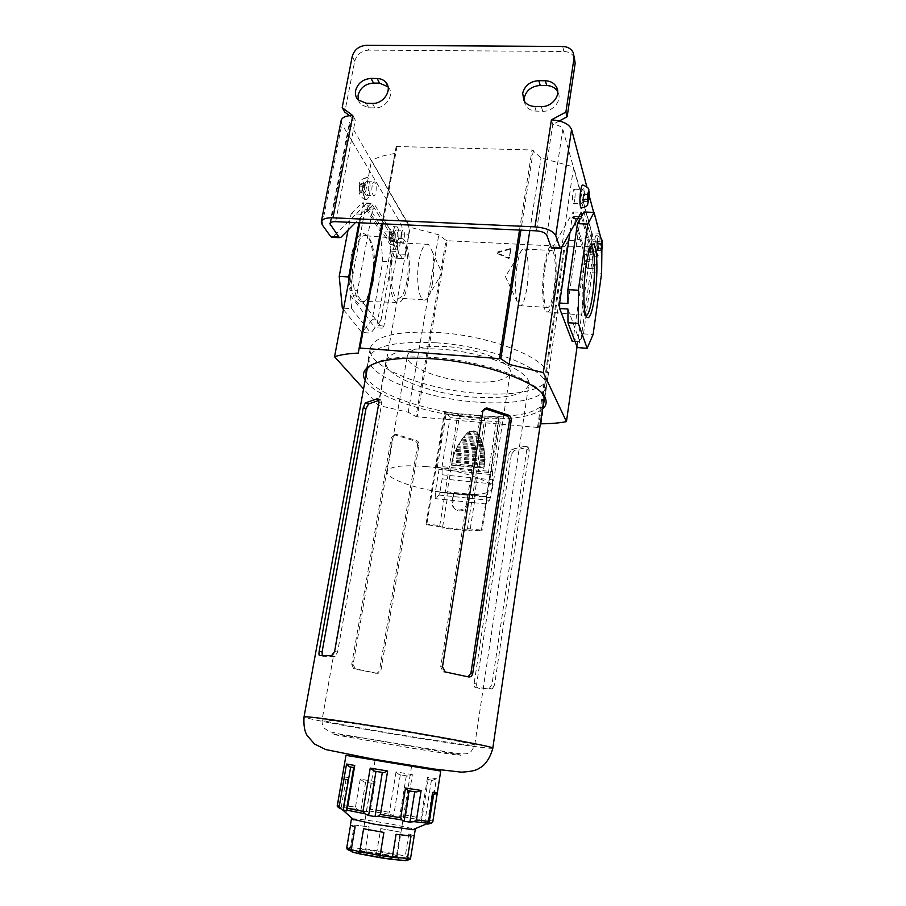 <?xml version="1.0" encoding="UTF-8"?>
<svg xmlns="http://www.w3.org/2000/svg" width="906" height="906" viewBox="0 0 906 906"><rect width="100%" height="100%" fill="white"/><g stroke="black" fill="none" stroke-linecap="round" stroke-linejoin="round"><path stroke-width="0.68" stroke-dasharray="4.53 3.4" d="M581.607 208.12L583.464 201.823C584.427 193.408 584.268 187.836 582.988 185.084M584.313 191.8L583.215 199.377L583.826 201.574L584.676 198.89L584.313 191.8L588.436 191.947M584.914 194.02L587.745 194.122M584.676 198.89L587.371 198.992M583.826 201.574L587.937 201.732M583.215 199.377L587.337 199.535M583.464 194.473L587.586 194.631M596.952 250.339C597.813 242.706 597.722 237.712 596.669 235.356C595.888 234.892 595.163 236.908 594.472 241.415C593.6 249.082 593.69 254.088 594.744 256.421C595.525 256.874 596.261 254.846 596.952 250.339M601.958 242.853L601.663 241.721L600.916 244.303L600.678 248.776L601.176 250.634L601.901 248.108M597.858 241.54L597.099 244.122L597.382 250.452L598.368 243.42L597.858 241.54L601.663 241.721M598.368 243.42L601.946 243.589M598.13 247.87L601.901 248.051M597.382 250.452L601.176 250.634M596.861 248.584L600.678 248.776M597.099 244.122L600.916 244.303M393.181 231.891C392.241 239.229 392.842 244.042 394.982 246.33C396.454 246.806 397.632 244.892 398.504 240.577C399.444 233.272 398.844 228.471 396.703 226.16C395.243 225.673 394.065 227.587 393.181 231.891M391.822 233.567L390.701 231.732L389.512 234.178L389.478 238.459L390.611 240.271L391.777 237.825L391.822 233.567L395.299 233.737L394.178 231.902L390.701 231.732M394.178 231.902L393 234.348L392.955 238.629L394.076 240.441L395.243 237.995L391.777 237.825M395.243 237.995L395.299 233.737M394.076 240.441L390.611 240.271M392.955 238.629L389.478 238.459M393 234.348L389.512 234.178M363.419 183.329C362.389 191.393 363.147 196.749 365.696 199.399C367.383 199.954 368.697 197.984 369.648 193.476C370.69 185.458 369.92 180.113 367.349 177.44C365.696 176.885 364.382 178.844 363.419 183.329M362.298 185.707L360.984 183.567L359.637 186.092L359.614 190.77L360.939 192.887L362.275 190.351L362.298 185.707L366.024 185.843L364.71 183.703L360.984 183.567M364.71 183.703L363.374 186.24L363.351 190.917L364.665 193.035L366.001 190.498L362.275 190.351M366.001 190.498L366.024 185.843M364.665 193.035L360.939 192.887M363.351 190.917L359.614 190.77M363.374 186.24L359.637 186.092M594.948 243.136C594.415 247.87 594.472 250.962 595.117 252.412L596.476 248.652C597.02 243.929 596.963 240.849 596.307 239.388L594.948 243.136M588.934 248.278C588.515 251.064 588.039 252.321 587.541 252.038C586.862 250.588 586.794 247.497 587.337 242.774C587.768 239.988 588.232 238.742 588.73 239.037C589.41 240.486 589.478 243.567 588.934 248.278M401.211 233.895C400.633 238.437 400.996 241.415 402.287 242.842C403.193 243.136 403.906 241.947 404.45 239.275C405.027 234.745 404.665 231.777 403.363 230.351C402.468 230.056 401.754 231.234 401.211 233.895M394.212 233.567C393.634 238.097 393.997 241.075 395.322 242.491C396.239 242.785 396.964 241.596 397.508 238.935C398.085 234.416 397.711 231.449 396.386 230.022C395.48 229.728 394.756 230.905 394.212 233.567M581.108 193.34C580.508 198.573 580.61 202.027 581.403 203.714C581.946 204.054 582.456 202.763 582.909 199.841C583.509 194.631 583.407 191.189 582.626 189.49C582.071 189.15 581.573 190.43 581.108 193.34M574.755 199.524C574.291 202.446 573.781 203.725 573.204 203.386C572.388 201.71 572.275 198.255 572.875 193.035C573.339 190.135 573.849 188.844 574.415 189.195C575.242 190.883 575.355 194.326 574.755 199.524M372.151 185.571C371.505 190.566 371.97 193.873 373.521 195.515C374.54 195.866 375.344 194.643 375.933 191.857C376.568 186.885 376.103 183.567 374.552 181.925C373.532 181.574 372.74 182.797 372.151 185.571M364.631 185.288C363.986 190.271 364.45 193.578 366.035 195.22C367.077 195.571 367.881 194.348 368.47 191.562C369.116 186.602 368.64 183.295 367.055 181.653C366.024 181.302 365.22 182.514 364.631 185.288M388.028 86.795L388.187 86.976C395.095 94.258 385.967 108.629 374.835 107.916L368.776 107.791L360.577 104.383L358.176 99.943M352.219 56.455L354.722 61.2L344.767 112.095M354.722 61.2C356.76 54.428 361.449 50.736 368.799 50.113L366.398 45.3M562.66 46.466L563.906 51.483L368.799 50.113M563.906 51.483C569.036 51.699 572.581 53.839 574.529 57.905M559.319 120.951L552.739 124.473L551.403 119.864M349.546 115.674L355.311 120L352.785 115.56M524.064 100.781L525.457 105.277C527.734 108.947 531.324 110.894 536.205 111.132L542.728 111.257C553.181 111.846 562.4 100.204 557.926 92.084L557.722 91.676M341.098 120.668L341.856 124.009L401.143 224.19C402.219 226.523 402.445 229.784 401.834 233.986L408.719 234.314C409.331 230.113 409.104 226.84 408.062 224.507L401.143 224.19M335.673 221.676L355.311 120C351.936 120.011 349.999 120.838 349.467 122.469L408.062 224.507M405.163 254.314L398.255 253.952C397.609 257.111 396.76 258.527 395.673 258.176L402.615 258.55C403.68 258.889 404.529 257.485 405.163 254.314L408.719 234.314M402.071 257.995L398.04 251.54L397.315 241.585L374.008 203.737L355.435 222.582M596.159 264.269L588.662 263.884C588.153 267.191 587.598 268.674 587.009 268.346L594.551 268.742C595.117 269.071 595.661 267.587 596.159 264.269L599.081 243.397L599.183 233.216L591.686 232.865L562.807 129.23C561.505 126.466 558.153 124.881 552.739 124.473L536.477 230.849M561.176 248.119L552.479 247.689L573.102 211.947L584.755 250.849L584.71 261.177L586.726 267.78M591.686 232.865L591.607 243.035L599.081 243.397M588.662 263.884L591.607 243.035M594.279 268.176L592.354 261.574L592.422 251.222L582.116 215.243M599.183 233.216L593.645 212.389M589.194 195.673L586.85 186.851M398.255 253.952L401.834 233.986M395.129 257.621L391.03 251.177L390.271 241.234L366.545 203.431L332.445 237.327M366.545 203.431L374.008 203.737M391.03 251.177L398.04 251.54M390.271 241.234L397.315 241.585M584.755 250.849L592.422 251.222M573.102 211.947L581.278 212.287M584.71 261.177L592.354 261.574M358.47 851.549L358.176 851.572C350.52 852.104 392.207 859.805 398.21 858.956L398.368 858.231C394.416 856.147 363.6 850.994 358.47 851.549M396.477 856.295C391.902 856.963 358.889 851.176 360.078 849.919L360.905 849.681C365.458 849.205 393.125 853.837 396.635 855.66L397.156 856.057L396.477 856.295M375.854 760.259L411.596 766.17L375.854 760.259M432.751 794.313L432.185 794.256L433.079 792.172M374.337 771.108L382.332 772.456M352.547 818.752C359.671 819.058 372.808 820.881 391.981 824.222L414.359 829.024M347.961 777.416L342.661 776.793L345.005 779.375L347.836 779.692L347.961 777.416L342.944 808.82L340.973 808.741L337.326 805.479M375.209 781.572L360.226 779.217L364.076 782.048L372.117 783.294L375.209 781.572L370.599 809.262L368.957 810.961L366.33 811.697L360.803 810.904L357.224 809.273L355.503 807.065L343.125 805.581M412.366 774.63L396.035 771.901L399.07 774.596L407.836 776.068L412.366 774.63L405.865 815.196L403.532 816.736L399.625 817.155L393.612 816.091L390.769 814.483L389.444 812.297L370.599 809.262M440.735 770.983L345.99 755.298M436.398 778.752L427.519 777.201L427.915 779.5L432.66 780.338L436.398 778.752L429.942 820.202L427.994 821.787L424.823 822.24L421.584 821.482L421.075 818.152L405.865 815.196M427.519 777.201L421.075 818.152M396.035 771.901L389.444 812.297M360.226 779.217L355.503 807.065M352.513 852.036L348.572 850.111L351.811 849.907L376.59 852.863L380.803 828.605L400.282 832.104L396.737 854.177L365.48 848.809L346.772 847.506M351.811 849.907L350.475 847.303L354.235 825.072L369.138 826.816L365.48 848.809L366.296 851.346M410.611 858.469L405.265 856.181L408.799 833.962L414.246 835.796M342.661 776.793L337.723 805.332M380.803 828.605L400.282 832.104M354.235 825.072L369.138 826.816M355.095 826.884L350.577 825.072M383.895 832.433L363.589 828.764M411.018 835.989L396.081 834.29M408.799 833.962L414.178 835.887M407.836 776.068L399.07 774.596M400.316 774.811L393.612 816.091M406.296 775.808L399.625 817.155M432.66 780.338L427.915 779.5M428.176 779.556L421.584 821.482M431.415 780.123L424.823 822.24M432.185 794.256L434.11 794.415M431.992 794.188L427.406 823.531M407.96 790.7L416.352 792.003M382.332 772.444L383.646 772.671M349.456 766.816L353.861 767.597M347.836 779.692L345.005 779.375M346.001 779.522L340.973 808.741M347.938 779.738L342.944 808.82M372.117 783.294L364.076 782.048M365.616 782.297L360.803 810.904M371.109 783.146L366.33 811.697M410.452 859.013L408.062 860.383L405.231 860.666M376.59 852.863L395.469 856.374L396.737 854.177L405.265 856.181L402.944 858.152L408.062 860.383M351.675 253.974C346.5 279.308 353.861 309.897 362.762 302.853C366.737 299.999 369.773 293.182 371.845 282.423C374.631 264.518 373.702 249.863 369.059 238.471C362.457 228.414 356.658 233.589 351.675 253.974M373.125 281.766C371.166 291.925 368.312 298.357 364.574 301.041L360.497 301.313C353.872 298.663 350.362 274.042 354.178 254.926C357.372 240.226 361.619 233.861 366.896 235.832L370.52 240.249C374.891 250.996 375.764 264.835 373.125 281.766M590.938 246.228L590.712 246.228C588.311 247.078 586.114 254.042 584.132 267.089C581.505 284.914 581.55 307.825 584.098 313.838L585.899 315.911M426.805 466.635C402.74 464.665 389.535 466.262 387.202 471.414C384.937 478.844 419.795 490.486 451.596 493.566C475.888 495.786 489.478 494.212 492.366 488.832C495.027 481.856 460.01 469.67 426.805 466.635M446.839 346.624C423.181 345.469 410.022 348.493 407.36 355.684C404.62 365.967 438.357 379.648 469.625 381.811C493.521 383.283 507.054 380.248 510.225 372.706C513.272 363 479.433 348.629 446.839 346.624M542.49 409.172C530.542 417.621 507.587 420.497 473.623 417.813C426.624 414.008 374.382 396.579 365.152 380.158M366.069 375.152C369.252 391.958 424.053 411.55 473.521 415.458C510.871 418.278 534.11 414.506 543.226 404.133M541.89 393.227C532.332 378.278 480.554 360.656 433.453 357.496C402.513 355.582 381.63 358.164 370.814 365.254M477.066 393.283C514.404 396.5 545.978 390.305 547.802 377.519C553.226 361.064 494.721 335.832 437.677 332.491C397.077 330.701 374.608 335.911 370.294 348.13C365.741 366.296 423.974 389.489 477.066 393.283M544.415 265.481C541.426 284.552 542.422 308.946 546.137 311.777C549.274 313.487 552.048 306.885 554.461 291.959C557.371 273.17 556.465 248.731 552.581 245.922C549.58 244.337 546.85 250.86 544.415 265.481M545.129 267.361C542.547 283.872 543.419 305.016 546.658 307.361C549.353 308.765 551.731 303.057 553.815 290.237C556.318 274.042 555.548 253.001 552.218 250.486C549.614 249.037 547.247 254.654 545.129 267.361M517.009 265.866C515.027 280.362 515.038 292.219 517.054 301.426L519.093 305.65C522.071 307.066 524.631 301.404 526.782 288.663C529.364 272.57 528.3 251.63 524.619 249.116L522.116 249.592C520.078 252.027 518.368 257.44 517.009 265.866M407.949 283.385C405.129 297.61 401.301 303.963 396.488 302.445C390.577 299.875 387.632 275.956 391.188 257.361C394.155 243.046 398.006 236.828 402.717 238.708C408.697 241.845 411.313 265.39 407.949 283.385M406.862 281.687C404.393 294.065 401.064 299.535 396.885 298.085C391.811 295.684 389.331 275.152 392.389 259.207C394.914 246.942 398.21 241.551 402.264 243.035C407.462 245.571 409.795 266.024 406.862 281.687M432.502 283.182C431.29 290.101 429.603 295.062 427.462 298.063C425.956 300.033 424.472 300.588 423.011 299.705C418.255 297.315 416.047 276.67 419.014 260.634C421.483 248.289 424.608 242.853 428.425 244.337L432.06 251.007C434.234 260.249 434.393 270.973 432.502 283.182M396.182 146.523L381.97 223.793L395.005 153.499C385.39 154.858 377.553 157.214 371.494 160.566L410.203 227.338L438.787 234.779L446.046 240.384L416.013 416.522L408.232 412.23L378.481 405.446L363.566 388.901M396.182 146.512L532.026 149.966L541.029 157.871L573.634 166.964L561.856 246.93M537.53 427.406L417.19 416.828L447.179 240.736L564.132 246.432L537.53 427.406L540.169 425.016M416.013 416.522L417.19 416.828M538.458 427.281L565.05 246.172L567.869 240.917C577.303 240.079 585.604 238.369 592.773 235.764L573.634 166.964M565.05 246.172L564.132 246.432M447.179 240.736L446.046 240.384M580.18 218.731L567.915 303.533M567.937 309.048L579.908 341.8L577.315 347.587M575.004 341.46L579.908 341.8M577.722 218.618L572.003 218.38L569.931 232.514M580.939 339.512L592.173 259.897L592.082 272.74L583.475 333.861L580.939 339.512L573.192 338.98L572.139 341.256M583.475 333.861L593.113 334.507M592.082 272.74L601.618 273.25M583.928 211.993L592.298 241.698L601.969 242.162M572.003 218.38L573.113 216.443L584.54 254.348L592.207 254.733L592.298 241.698M573.113 216.443L578.809 216.681M581.267 216.783L592.207 254.733M592.173 259.897L584.529 259.512L573.192 338.98M584.529 259.512L584.54 254.348M577.043 346.873L592.773 235.764M358.912 222.74L360.531 214.167L365.095 209.558L372.57 209.875L357.519 290.735L357.995 296.036L382.23 328.187L375.095 327.7L370.837 333.114L361.879 332.479L343.453 309.49M391.483 261.902L380.95 320.271L372.151 319.682L382.774 261.438L391.483 261.902L390.554 249.569L397.587 249.92L383.895 326.035L382.23 328.187M397.587 249.92L397.224 244.948L390.18 244.597L389.229 232.072L380.418 231.653L362.151 202.865L371.358 203.238L389.229 232.072M372.57 209.875L374.359 208.052L397.224 244.948M378.481 405.446L410.203 227.338M359.784 222.785L371.494 160.566M510.678 249.071L509.738 257.916L509.41 257.157L508.357 257.734L497.383 252.933L497.824 251.868L510.576 248.618L509.41 257.157M511.007 249.829L509.829 248.403M497.824 251.868L498.164 252.615L510.157 249.161M498.164 252.615L497.96 253.861L497.62 253.114M508.357 257.734L508.685 258.482L497.96 253.861M508.685 258.482L509.738 257.916M541.097 423.793L567.869 240.917M529.817 230.543L541.029 157.871M358.323 353.091L395.005 153.499M408.232 412.23L438.787 234.779M357.995 296.036L350.441 295.56L351.675 308.686L343.702 308.165M351.675 308.686L370.837 333.114M360.531 214.167L351.143 213.759L348.029 230.101M351.143 213.759L362.151 202.865M382.774 261.438L380.418 231.653M372.151 319.682L361.879 332.479M348.991 280.079L349.942 290.271L357.519 290.735M350.441 295.56L375.095 327.7M380.95 320.271L376.783 325.56L383.895 326.035M390.554 249.569L376.783 325.56M374.359 208.052L366.907 207.734L371.358 203.238M366.907 207.734L390.18 244.597M365.095 209.558L349.942 290.271M472.173 396.998C505.378 399.206 524.223 395.163 528.73 384.857C532.977 371.834 485.933 351.992 440.373 349.15C407.643 347.542 389.512 351.562 385.99 361.222C382.321 375.322 429.172 393.884 472.173 396.998M396.692 434.404L394.982 434.891L414.631 440.939L416.375 440.463C418.3 441.29 419.184 442.83 419.002 445.106L380.984 670.01C380.373 672.377 378.991 673.464 376.862 673.283L355.22 668.787L353.136 664.291L392.74 437.066L395.979 434.268L416.375 440.463M394.982 434.891L391.335 437.473L392.74 437.066M353.136 664.291L351.743 664.257L391.335 437.473M351.743 664.257L353.589 668.73L355.956 669.024M376.862 673.283L354.269 668.968M375.141 673.215C377.428 673.407 378.901 672.32 379.557 669.953L380.984 670.01M419.002 445.106L417.553 445.492L379.557 669.953M417.553 445.492C417.7 443.227 416.726 441.698 414.631 440.939M436.148 342.796C395.775 340.905 373.476 345.877 369.229 357.734C364.778 375.356 422.728 398.119 475.514 402.015C512.637 405.276 543.974 399.376 545.752 386.964C551.086 370.996 492.841 346.262 436.148 342.796M459.535 415.775L480.735 417.621L459.353 415.537L457.96 413.623L444.472 412.457L445.106 413.283L459.535 415.775L447.19 491.822L447.009 499.863L442.434 528.085L441.267 526.986L426.726 524.653L445.106 413.283M426.726 524.653L426.047 524.03L439.761 525.559L441.267 526.986L455.276 528.776L468.832 530.067L467.451 528.64L481.414 530.191L481.992 530.814L468.832 530.067L469.908 531.154L442.434 528.085M486.613 418.13L480.735 417.621L486.613 418.13L474.597 494.665L474.359 502.751L469.908 531.154M499.421 417.983L486.454 417.893L485.174 415.967L498.9 417.156L499.421 417.983L481.992 530.814M439.761 525.559L457.96 413.623M426.047 524.03L444.472 412.457M485.174 415.967L467.451 528.64M498.9 417.156L481.414 530.191M511.743 449.342L514.665 450.259L528.051 447.179L525.118 446.239L526.816 449.512L491.969 684.358L489.342 688.379L475.684 687.688C474.404 687.371 473.872 685.978 474.121 683.509L508.991 453.566L511.743 449.342L525.118 446.239M514.665 450.259L511.403 454.325L508.991 453.566M474.121 683.509L476.669 684.03L511.403 454.325M476.669 684.03C476.488 686.522 477.19 687.948 478.787 688.322L475.684 687.688M489.07 688.39L492.196 689.036L478.787 688.322M492.196 689.036L494.551 684.902L491.969 684.358M526.816 449.512L529.251 450.293L494.551 684.902M529.251 450.293L528.051 447.179M484.45 408.617L481.075 411.698L440.712 666.771L443.023 671.833L468.051 676.805M322.253 655.468L323.204 656.272L335.05 656.454L337.576 652.093L381.754 403.204L380.69 399.829L378.98 400.395M474.359 502.751L468.028 502.083L467.677 504.348C466.205 509.387 462.932 511.516 457.836 510.735C454.212 509.365 452.57 506.714 452.909 502.785L453.272 500.531L447.009 499.863M468.028 502.083L468.232 494.744L466.862 503.442C465.39 508.493 462.094 510.633 456.998 509.851C453.362 508.47 451.709 505.82 452.049 501.879L453.453 493.215L453.272 500.531M453.453 493.215L468.232 494.744M474.597 494.665L447.19 491.822M451.381 465.106L453.883 454.812L457.247 446.941L463.385 437.439L467.02 433.261L468.878 432.422C471.46 430.962 474.008 430.894 476.499 432.196L480.203 437.088L483.985 448.413L485.072 459.557L484.098 467.054C485.797 455.344 484.031 444.472 478.776 434.438L476.171 431.72C472.807 430.112 469.693 430.656 466.839 433.351C458.334 442.468 453.181 453.057 451.381 465.106L483.883 468.277M438.946 495.05L489.512 500.339L486.284 504.008L486.511 496.692L489.953 474.438L488.447 472.456L497.043 416.998L500.259 422.037L450.089 417.655L442.049 466.658L442.117 478.821L439.897 492.354L438.946 495.05L435.276 498.628L435.424 491.38L439.036 469.399L437.258 467.417L446.296 412.615L450.089 417.655M497.043 416.998L446.296 412.615M488.447 472.456L437.258 467.417M489.953 474.438L439.036 469.399M486.511 496.692L435.424 491.38M486.284 504.008L435.276 498.628M442.117 478.821L492.479 483.917L490.373 497.609L439.897 492.354M500.259 422.037L492.604 471.63L442.049 466.658M492.479 483.917L492.604 471.63M489.512 500.339L490.373 497.609M451.426 465.152L483.929 468.334M477.881 433.238L468.878 432.422M452.026 463.725L484.506 466.884M484.008 467.892L451.482 464.721M484.404 465.118L451.958 461.969M484.914 463.226L452.774 460.123M484.506 464.246L452.139 461.109M484.71 461.448L452.807 458.379M485.072 459.557L453.759 456.556M484.755 460.565L453.045 457.519M484.778 457.768L453.883 454.812M484.97 455.865L455.005 453.011M484.755 456.873L454.189 453.963M484.585 454.065L455.22 451.279M484.619 452.151L456.499 449.501M484.495 453.17L455.582 450.441M484.121 450.339L456.828 447.779M483.985 448.413L458.266 446.012M483.974 449.444L457.247 446.941M483.374 446.601L458.696 444.302M483.057 444.665L460.327 442.558M483.158 445.695L459.195 443.464M482.332 442.83L460.871 440.848M481.811 440.894L462.694 439.138M482.037 441.924L461.448 440.033M480.95 439.048L463.385 437.439M480.203 437.088L465.435 435.752M480.565 438.13L464.042 436.624M479.195 435.231L466.273 434.065M478.719 434.314L467.02 433.261M601.743 241.336L600.871 244.144C600.429 250.905 600.769 252.4 601.901 248.64M389.421 234.031C389.263 240.747 390.078 242.061 391.879 237.972C392.038 231.279 391.222 229.965 389.421 234.031M359.523 185.923C359.388 193.238 360.35 194.779 362.389 190.532C362.536 183.227 361.573 181.698 359.523 185.923M330.735 222.514L349.818 124.19M546.828 235.198L562.807 129.23M322.151 224.756L341.856 124.009M340.939 237.304L333.023 236.919M372.423 103.397L374.835 107.916M366.33 103.273L368.776 107.791M534.755 106.466L536.205 111.132M541.324 106.58L542.728 111.257M342.91 807.586L357.224 809.273M368.957 810.961L390.769 814.483M432.921 821.357L429.942 820.202M427.994 821.787L431.505 823.158M403.532 816.736L421.12 820.179M395.469 856.374L402.944 858.152M397.066 146.149L382.808 223.827M519.512 230.067L532.026 149.966M533.34 150.419L520.905 230.135M412.898 748.333C444.608 753.452 467.258 756.646 459.546 754.811L378.21 740.598C342.989 734.936 323.759 732.399 334.948 734.766L412.898 748.333M376.851 727.133C425.05 734.698 477.36 744.426 474.721 745.208C474.653 746.08 449.24 742.66 417.541 737.62C372.389 730.496 320.701 720.995 322.072 719.93C324.099 719.364 342.355 721.765 376.851 727.133M492.819 748.118L492.819 748.141C492.683 749.228 460.826 744.925 421.766 738.718C366.386 729.964 302.536 718.254 304.031 716.884M345.979 755.355L440.724 771.04M468.696 676.952L466.499 676.873M443.815 672.105L445.979 672.184M481.075 411.698L482.853 411.188M442.49 666.827L440.712 666.771M331.222 655.74L334.812 656.476M323.204 656.272L319.671 655.548M380.463 399.886L378.436 399.24M378.98 402.321L381.754 403.204M337.576 652.093L334.608 651.482M452.049 501.879L452.909 502.785M466.862 503.442L467.677 504.348M442.094 474.778L492.524 479.829M596.669 235.356L600.757 237.587M594.744 256.421C603.034 254.122 599.715 254.088 601.89 249.263M394.982 246.33C386.839 242.842 389.172 236.375 389.229 233.216C390.146 228.357 392.638 226.002 396.703 226.16M365.696 199.399C362.66 199.898 358.482 193.023 359.127 191.37L359.286 184.869C359.24 181.053 361.936 178.573 367.349 177.44M587.541 252.038L595.117 252.412M395.322 242.491L402.287 242.842M573.204 203.386L581.403 203.714M366.035 195.22L373.521 195.515M329.829 223.646L349.467 122.469M395.673 258.176L402.615 258.55M587.009 268.346L594.551 268.742M367.055 181.653L374.552 181.925M574.415 189.195L582.626 189.49M396.386 230.022L403.363 230.351M588.73 239.037L596.307 239.388M574.087 56.047L573.351 52.922M358.096 99.864L360.577 104.383M523.951 100.589L525.457 105.277M557.7 91.212L557.926 92.084M360.645 849.703L358.176 851.572M375.107 760.123L360.078 849.919M411.596 766.17L397.156 856.057M396.635 855.66L398.368 858.231M364.574 301.041L362.762 302.853M584.098 313.838L585.91 315.945M387.202 471.414L407.36 355.684M547.802 377.519L544.902 397.372M544.755 398.323L544.37 400.95M546.137 311.777L584.959 315.401M519.093 305.65L546.658 307.361M522.116 249.592L505.378 276.568L517.054 301.426M396.488 302.445L360.497 301.313M423.011 299.705L396.885 298.085M432.06 251.007L441.947 273.034L427.462 298.063M428.425 244.337L402.264 243.035M402.717 238.708L366.896 235.832M497.722 253.691L497.383 252.933M510.905 249.388L510.576 248.618M524.619 249.116L552.218 250.486M552.581 245.922L590.735 246.613M370.294 348.13L366.647 368.21M366.511 368.957L366.013 371.675M492.366 488.832L510.225 372.706M370.52 240.249L369.059 238.471M385.99 361.222L322.072 719.93C321.902 723.668 322.74 726.51 324.575 728.447L329.49 731.606L340.294 734.177L448.051 752.048C460.169 754.064 466.998 754.404 468.538 753.067C470.055 753.271 472.117 750.644 474.721 745.208L528.73 384.857M369.229 357.734L367.213 368.844M545.752 386.964L544.155 397.791M528.266 447.122L525.378 446.205M492.422 689.013L489.342 688.379M445.106 671.912L443.023 671.833M378.221 399.036L380.69 399.829M331.528 655.729L335.05 656.454M394.325 434.744L395.979 434.268M353.589 668.73L355.22 668.787M456.998 509.851L457.836 510.735"/><path stroke-width="1.36" d="M581.006 208.086C589.715 205.764 586.59 205.549 588.855 199.762C589.546 191.936 589.081 192.48 588.73 190.147C589.285 188.595 587.371 186.908 582.988 185.084C582.105 184.53 581.29 186.602 580.542 191.313C579.58 199.784 579.738 205.368 581.006 208.086L581.607 208.12M589.025 194.167L588.436 191.947L587.586 194.631L587.937 201.732L589.025 194.167L587.745 194.122M587.371 198.992L588.775 199.048M601.901 248.108L601.958 242.853M557.722 91.676C555.435 87.814 551.765 85.776 546.714 85.56L540.225 85.47C531.596 86.115 526.25 90.294 524.178 98.029L524.064 100.781M538.81 80.668C530.135 81.314 524.755 85.526 522.671 93.295L523.951 100.589C526.239 104.281 529.851 106.24 534.755 106.466L541.324 106.58C551.845 107.168 561.12 95.458 556.635 87.293C554.393 83.159 550.633 80.985 545.344 80.747L538.81 80.668L540.225 85.47M358.176 99.943L358.085 95.187C360.316 87.735 365.446 83.703 373.499 83.08L379.535 83.159L388.028 86.795M355.594 90.611C357.836 83.126 363 79.06 371.086 78.426L377.168 78.505C380.803 78.607 383.702 79.887 385.865 82.333C392.819 89.649 383.623 104.099 372.423 103.397L366.33 103.273L358.096 99.864C355.798 97.304 354.959 94.224 355.594 90.611M574.087 56.047L575.174 63.295L573.996 58.335L573.351 52.922C571.38 48.833 567.824 46.682 562.66 46.466L366.398 45.3C359.002 45.934 354.28 49.649 352.219 56.455L342.185 107.621L352.785 115.56C346.058 115.594 342.174 117.236 341.132 120.498L341.098 120.668M586.85 186.851L571.573 129.445C569.025 123.873 562.309 120.691 551.403 119.864L565.899 112.095L567.145 116.761L575.174 63.295M567.145 116.761L559.319 120.951M552.128 248.131L551.176 247.429L546.828 235.198C545.435 232.785 541.992 231.336 536.477 230.849L335.673 221.676C332.253 221.596 330.305 222.253 329.829 223.646L339.365 237.666L340.939 237.304L355.435 222.582M342.185 107.621L344.767 112.095L349.546 115.674M551.176 247.429L559.931 247.859L555.752 235.617C553.034 230.77 546.114 227.848 534.993 226.851L332.966 217.802C326.137 217.644 322.253 218.958 321.302 221.732L322.151 224.756L330.735 236.613L338.674 237.01M565.899 112.095L573.996 58.335M559.931 247.859L560.282 248.538L561.176 248.119L581.278 212.287L582.116 215.243M593.645 212.389L589.194 195.673M332.445 237.327L330.735 236.613M414.359 829.024L415.242 829.522L412.774 829.692L374.28 824.177L351.437 818.956L350.373 825.23L355.095 826.884L351.245 849.681L359.75 851.731L363.589 828.764L383.895 832.433L380.112 855.513L392.366 857.325L396.081 834.29L411.018 835.989L407.406 858.775L406.171 860.564L390.95 859.318M405.492 788.005L421.143 790.451L416.352 792.003L407.96 790.7L405.492 788.005L400.69 817.744L401.766 819.907L404.121 821.3L409.886 822.116L414.008 821.651L416.466 819.998L428.527 821.38L433.079 792.172L437.315 792.603L434.472 794.471L432.751 794.313M370.226 768.107L387.632 771.006L383.646 772.671L374.337 771.108L370.226 768.107L362.955 811.38L364.801 813.735L368.617 815.479L375.016 816.612L378.391 816.147L380.463 814.483L400.69 817.744M382.332 772.456L375.016 816.612M351.437 818.956L352.547 818.752M346.545 764.03L354.756 765.468L353.861 767.597L349.456 766.816L346.545 764.03L339.252 806.34L340.497 808.616L346.239 811.017L347.44 808.311L362.955 811.38M340.294 808.469C337.7 807.099 336.715 806.114 337.315 805.502L345.99 755.298L440.735 770.983L432.841 821.425L437.315 792.603M350.52 825.411L346.772 847.506L351.245 849.681L352.513 852.036M428.527 821.38L427.326 824.052L431.324 823.237L432.841 821.425M415.242 829.534L410.452 859.013L406.171 860.564M354.756 765.468L347.44 808.311M387.632 771.006L380.463 814.483M421.143 790.451L416.466 819.998M433.532 794.403L428.912 824.064M414.721 791.753L409.886 822.116M409.002 790.859L404.121 821.3M375.979 771.391L368.617 815.479M353.668 767.563L346.239 811.017M350.667 767.031L343.249 810.281M360.135 853.973L379.942 857.676L380.112 855.513L359.75 851.731L360.373 854.052L390.713 859.296L405.854 860.666M348.572 850.111L347.077 849.103L346.772 847.506M410.611 858.469L392.366 857.325L391.154 859.273M594.902 295.537C591.958 314.45 588.957 321.245 585.91 315.945C583.226 309.603 583.204 285.265 585.978 266.33C588.085 252.468 590.395 245.096 592.92 244.212C597.269 243.001 598.266 272.627 594.902 295.537M585.899 315.911C588.413 315.129 590.667 308.029 592.649 294.631C595.502 275.028 595.083 249.558 591.675 246.636L590.938 246.228M365.152 380.158C362.932 376.386 362.978 372.91 365.299 369.727C373.566 360.339 396.001 356.692 432.604 358.787C486.114 362.332 543.283 383.838 545.808 399.614C546.794 403.215 545.695 406.409 542.49 409.172M543.226 404.133L544.336 401.199L544.076 397.474L541.89 393.227M520.905 230.135L500.837 358.719L359.988 348.063L359.093 348.266L358.323 353.091C348.504 353.51 340.588 354.722 334.563 356.726L359.784 222.785M500.837 358.719L509.172 364.382L543.328 372.593L561.856 246.93M540.169 425.016L541.097 423.793C550.757 423.748 559.206 423.034 566.454 421.63L543.328 372.593M578.356 290.237L578.3 323.408L587.145 348.278L593.113 334.507L601.618 273.25L601.969 242.162L594.064 212.412L587.813 224.099L578.356 290.237L567.881 289.626L567.915 303.533L559.625 303.034L559.659 308.538L567.937 309.048L567.971 322.74L577.315 347.587L587.145 348.278M567.881 289.626L577.45 223.646L580.18 218.731L577.722 218.618M577.45 223.646L587.813 224.099M567.971 322.74L578.3 323.408M559.659 308.538L572.139 341.256L575.004 341.46M569.931 232.514L559.625 303.034M578.809 216.681L581.267 216.783L583.928 211.993L594.064 212.412M566.454 421.63L577.043 346.873M363.566 388.901L334.563 356.726M509.172 364.382L529.817 230.543M343.702 308.165L342.321 308.074L343.453 309.49M358.912 222.74L348.697 276.942L339.218 276.398L342.321 308.074M348.029 230.101L339.218 276.398M348.697 276.942L348.991 280.079M370.814 365.254L367.621 368.255L366.013 371.675L366.069 375.152M378.436 399.24L377.111 398.81L365.322 402.91L368.629 403.951L365.99 408.549L322.094 651.935L322.253 655.468M377.111 398.81L378.98 402.321L334.608 651.482L331.528 655.729L319.671 655.548C318.923 655.355 318.753 653.939 319.172 651.323L322.094 651.935M365.99 408.549L363.261 407.689L319.172 651.323M363.261 407.689L365.322 402.91M468.051 676.805L470.916 673.181L509.387 421.03C509.546 418.493 508.594 416.76 506.511 415.809L508.708 415.208L487.462 408.153L484.45 408.617M508.708 415.208C510.565 416.205 511.403 417.983 511.199 420.543L509.387 421.03M470.916 673.181L472.739 673.237L511.199 420.543M472.739 673.237C472.128 675.921 470.78 677.156 468.696 676.952L445.106 671.912L442.49 666.827L482.853 411.188L486.613 408.017L487.462 408.153M506.511 415.809L485.299 408.776M378.98 400.395L368.629 403.951M588.821 199.229C589.274 191.574 588.843 189.977 587.541 194.45C587.099 202.129 587.518 203.725 588.821 199.229M601.901 248.64L601.743 241.336M371.086 78.426L373.499 83.08M332.966 217.802L352.785 115.56M534.993 226.851L551.403 119.864M330.237 225.13L330.735 222.514M555.752 235.617L571.573 129.445M377.168 78.505L379.535 83.159M545.344 80.747L546.714 85.56M364.801 813.735L346.862 810.157M340.497 808.616L338.312 807.461M337.315 805.502L339.252 806.34M401.766 819.907L378.391 816.147M427.96 823.214L414.008 821.651M360.214 854.018L352.921 852.24M382.808 223.827L359.988 348.063M499.455 358.323L519.512 230.067M359.093 348.266L381.97 223.793L359.093 348.266M304.031 716.884C306.375 716.159 328.833 719.115 371.403 725.74C431.449 735.151 496.25 747.223 492.819 748.141C489.625 760.746 482.57 766.431 481.482 766.906C478.119 768.718 477.032 771.323 461.335 772.15L434.042 769.024L373.385 759.16L325.684 749.556L314.495 743.985L307.077 735.457C304.529 731.335 303.521 725.151 304.031 716.884L367.213 368.844M440.724 771.04L345.979 755.355M600.757 237.587C602.162 240.883 602.728 239.241 601.992 248.618L601.89 249.263M321.302 221.732L341.132 120.498M331.437 237.281L339.365 237.666M560.282 248.538L551.55 248.108M385.865 82.333L387.972 86.557M556.635 87.293L557.7 91.212M353.884 819.941L342.683 809.953M432.66 822.025L432.921 821.357M412.774 829.692L427.881 823.328M434.076 794.449L436.533 792.58M360.09 853.95L352.094 851.912M347.077 849.103L351.517 851.278M379.942 857.676L391.064 859.307M544.076 397.474L545.808 399.614M544.902 397.372L544.755 398.323M590.735 246.613L591.675 246.636M366.647 368.21L366.511 368.957M367.621 368.255L365.299 369.727M591.188 245.798L592.92 244.212M544.155 397.791L492.819 748.118M486.613 408.017L484.529 408.617M377.406 398.776L378.221 399.036"/></g></svg>
